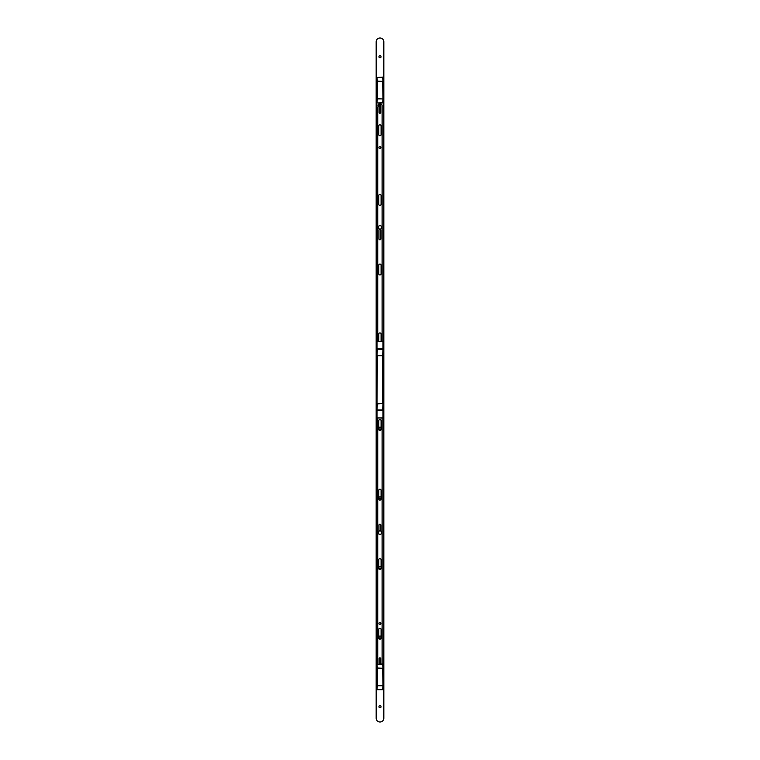 <?xml version="1.0" encoding="UTF-8"?>
<svg xmlns="http://www.w3.org/2000/svg" width="760" height="760" viewBox="0 0 760 760"><rect width="100%" height="100%" fill="white"/><g stroke="black" fill="none" stroke-linecap="round" stroke-linejoin="round"><path stroke-width="1.14" d="M377.036 410.295L382.964 409.916L382.964 417.952L377.036 417.952L377.036 409.916L382.964 409.916L382.964 403.636L377.416 403.902L377.036 409.916L377.036 341.44L382.964 341.44L382.964 349.476L377.416 349.201L382.964 349.476L382.964 403.798M377.036 403.636L382.584 403.636L382.584 355.756L377.416 355.756L377.036 403.798M377.036 408.424L377.036 404.785M382.964 349.087L382.584 355.756L377.036 355.756L377.416 349.087M382.964 77.501L382.964 102.552L377.416 102.942L382.584 102.942L382.964 98.648L382.584 81.405L377.416 81.405L377.416 98.648L382.584 98.914L377.416 98.914L377.036 102.552L377.036 77.501L377.416 81.139L382.964 81.405L382.584 77.111L377.036 77.501L382.964 77.501M382.964 664.335L382.964 689.386L377.416 689.767L382.584 689.767L382.964 685.482L382.584 668.239L377.416 668.239L377.416 685.482L382.584 685.748L377.416 685.748L377.036 689.386L377.036 664.335L377.416 667.964L382.964 668.239L382.584 663.945L377.036 664.335L382.964 664.335M381.055 56.743A1.054 1.054 0 0 1 380 57.798A1.054 1.054 0 0 1 378.945 56.743A1.054 1.054 0 0 1 380 55.689A1.054 1.054 0 0 1 381.055 56.743M381.055 428.203A1.054 1.054 0 0 1 380 429.257A1.054 1.054 0 0 1 378.945 428.203A1.054 1.054 0 0 1 380 427.148A1.054 1.054 0 0 1 381.055 428.203M381.055 497.828A1.054 1.054 0 0 1 380 498.873A1.054 1.054 0 0 1 378.945 497.828A1.054 1.054 0 0 1 380 496.774A1.054 1.054 0 0 1 381.055 497.828M381.055 567.454A1.054 1.054 0 0 1 380 568.499A1.054 1.054 0 0 1 378.945 567.454A1.054 1.054 0 0 1 380 566.399A1.054 1.054 0 0 1 381.055 567.454M381.055 637.07A1.054 1.054 0 0 1 380 638.125A1.054 1.054 0 0 1 378.945 637.07A1.054 1.054 0 0 1 380 636.025A1.054 1.054 0 0 1 381.055 637.07M381.055 706.695A1.054 1.054 0 0 1 380 707.75A1.054 1.054 0 0 1 378.945 706.695A1.054 1.054 0 0 1 380 705.65A1.054 1.054 0 0 1 381.055 706.695M376.171 41.828A3.829 3.829 0 0 1 380 38A3.829 3.829 0 0 1 383.828 41.828L383.828 718.172A3.829 3.829 0 0 1 380 722A3.829 3.829 0 0 1 376.171 718.172L376.171 41.828M377.036 349.666L377.036 349.087M377.036 348.802L377.796 349.087M382.204 349.087L377.796 348.802M382.204 348.802L382.964 348.802M382.964 409.726L382.964 410.295M382.964 410.58L382.204 410.295M377.796 410.295L382.204 410.58M377.796 410.58L377.036 410.58M379.924 148.552A0.978 0.978 0 0 1 378.945 147.573A0.978 0.978 0 0 1 379.924 146.594A0.978 0.978 0 0 1 380.902 147.573A0.978 0.978 0 0 1 379.924 148.552M378.774 341.44L378.774 334.067A1.149 1.149 0 0 1 379.924 332.918A1.149 1.149 0 0 1 381.073 334.067L381.073 341.44M379.924 264.062A1.149 1.149 0 0 1 381.073 265.212L381.073 273.819A1.149 1.149 0 0 1 379.924 274.968A1.149 1.149 0 0 1 378.774 273.819L378.774 265.212A1.149 1.149 0 0 1 379.924 264.062M379.924 229.244A0.959 0.959 0 0 1 380.883 230.204L380.883 238.811A0.959 0.959 0 0 1 379.924 239.77A0.959 0.959 0 0 1 378.964 238.811L378.964 230.204A0.959 0.959 0 0 1 379.924 229.244M379.924 194.436A1.149 1.149 0 0 1 381.073 195.586L381.073 204.193A1.149 1.149 0 0 1 379.924 205.343A1.149 1.149 0 0 1 378.774 204.193L378.774 195.586A1.149 1.149 0 0 1 379.924 194.436M379.924 124.811A1.149 1.149 0 0 1 381.073 125.96L381.073 134.567A1.149 1.149 0 0 1 379.924 135.717A1.149 1.149 0 0 1 378.774 134.567L378.774 125.96A1.149 1.149 0 0 1 379.924 124.811M379.924 103.987A0.807 0.807 0 0 1 380.731 104.785L380.731 112.442A0.807 0.807 0 0 1 379.924 113.24A0.807 0.807 0 0 1 379.116 112.442L379.116 104.785A0.807 0.807 0 0 1 379.924 103.987M382.118 341.44L382.118 105.022L380.741 103.635L379.107 103.635L377.72 105.089L378.262 105.896L377.72 107.236L377.72 341.44M381.073 429.372A1.149 1.149 0 0 1 379.924 430.512A1.149 1.149 0 0 1 378.774 429.372L378.774 420.764A1.149 1.149 0 0 1 379.924 419.615A1.149 1.149 0 0 1 381.073 420.764L381.073 429.372M381.073 498.997A1.149 1.149 0 0 1 379.924 500.137A1.149 1.149 0 0 1 378.774 498.997L378.774 490.381A1.149 1.149 0 0 1 379.924 489.24A1.149 1.149 0 0 1 381.073 490.381L381.073 498.997M380.817 534.156A0.959 0.959 0 0 1 378.993 534.033M381.073 568.423A1.149 1.149 0 0 1 379.924 569.572A1.149 1.149 0 0 1 378.774 568.423L378.774 559.816A1.149 1.149 0 0 1 379.924 558.667A1.149 1.149 0 0 1 381.073 559.816L381.073 568.423M381.073 638.048A1.149 1.149 0 0 1 379.924 639.198A1.149 1.149 0 0 1 378.774 638.048L378.774 629.442A1.149 1.149 0 0 1 379.924 628.292A1.149 1.149 0 0 1 381.073 629.442L381.073 638.048M379.924 624.454A0.978 0.978 0 0 1 378.945 623.475A0.978 0.978 0 0 1 379.924 622.497A0.978 0.978 0 0 1 380.902 623.475A0.978 0.978 0 0 1 379.924 624.454M379.116 663.945L379.116 658.635A0.807 0.807 0 0 1 379.924 657.827A0.807 0.807 0 0 1 380.731 658.635L380.731 663.945M382.118 417.952L382.118 663.945M377.72 663.945L377.72 417.952M378.964 531.259L378.964 525.198A0.959 0.959 0 0 1 379.924 524.239A0.959 0.959 0 0 1 380.883 525.198L380.883 531.154M379.344 531.05A1.72 1.72 0 0 0 378.413 533.292A1.72 1.72 0 0 0 380.655 534.232A1.72 1.72 0 0 0 381.587 531.981A1.72 1.72 0 0 0 379.344 531.05M379.031 534.156A1.795 1.795 0 0 0 380.76 534.27M380.637 534.442A1.909 1.909 0 0 1 379.135 534.346M380.883 531.069A1.795 1.795 0 0 0 378.964 531.164M378.964 531.031A1.909 1.909 0 0 1 380.883 530.936M379.344 225.767A1.72 1.72 0 0 0 378.413 228.019A1.72 1.72 0 0 0 380.655 228.95A1.72 1.72 0 0 0 381.587 226.708A1.72 1.72 0 0 0 379.344 225.767M382.584 410.295L382.964 403.636M377.036 348.707L382.964 348.707M382.964 410.685L377.036 410.685"/></g></svg>
